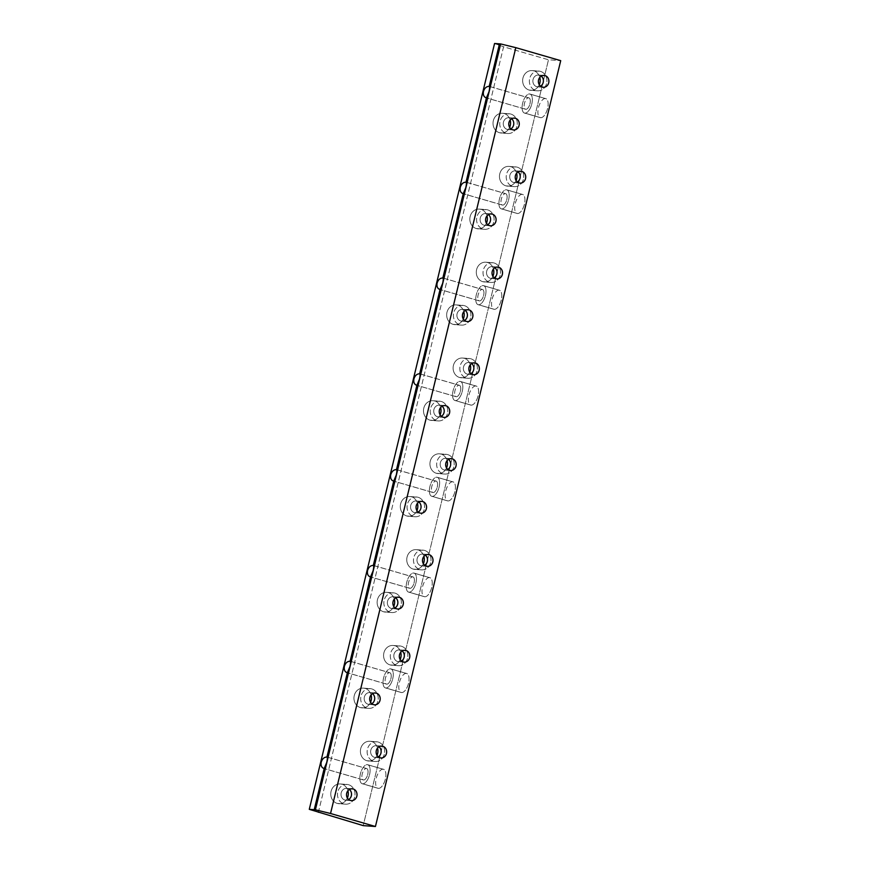 <?xml version="1.0" encoding="UTF-8"?>
<svg xmlns="http://www.w3.org/2000/svg" width="870" height="870" viewBox="0 0 870 870"><rect width="100%" height="100%" fill="white"/><g stroke="black" fill="none" stroke-linecap="round" stroke-linejoin="round"><path stroke-width="0.65" stroke-dasharray="4.35 3.26" d="M536.746 86.695L542.26 87.098L536.746 86.695A5.938 5.253 94.1 0 0 540.531 86.184A5.938 5.253 -85.9 0 1 537.714 86.869A5.938 5.253 -85.9 0 1 536.746 86.695A5.938 5.253 -85.9 0 1 532.962 80.018A5.938 5.253 -85.9 0 1 538.563 75.027A5.938 5.253 -85.9 0 1 539.53 75.201A5.938 5.253 -85.9 0 1 541.26 76.103A5.938 5.253 94.1 0 0 539.53 75.201A5.938 5.253 94.1 0 0 533.071 79.485A5.938 5.253 94.1 0 0 536.746 86.695M543.087 75.462L539.53 75.201L543.087 75.462M529.09 90.045L535.822 90.534A9.896 8.765 94.1 0 0 537.432 90.817A9.896 8.765 94.1 0 0 546.773 82.498A9.896 8.765 94.1 0 0 540.455 71.373L533.734 70.883A9.896 8.765 -85.9 0 1 539.791 77.386A9.896 8.765 94.1 0 0 533.734 70.883L540.455 71.373A9.896 8.765 94.1 0 0 538.845 71.079A9.896 8.765 94.1 0 0 529.504 79.409A9.896 8.765 94.1 0 0 535.822 90.534L529.09 90.045A9.896 8.765 -85.9 0 1 522.783 78.92A9.896 8.765 -85.9 0 1 532.125 70.6A9.896 8.765 -85.9 0 1 533.734 70.883A9.896 8.765 94.1 0 0 522.957 78.017A9.896 8.765 94.1 0 0 529.09 90.045A9.896 8.765 94.1 0 0 539.269 84.716A9.896 8.765 -85.9 0 1 530.711 90.339A9.896 8.765 -85.9 0 1 529.09 90.045M344.868 800.052L350.382 800.443L344.868 800.052A5.938 5.253 94.1 0 0 348.652 799.541A5.938 5.253 -85.9 0 1 345.836 800.226A5.938 5.253 -85.9 0 1 344.868 800.052A5.938 5.253 -85.9 0 1 341.083 793.375A5.938 5.253 -85.9 0 1 346.684 788.383A5.938 5.253 -85.9 0 1 347.652 788.557A5.938 5.253 -85.9 0 1 349.381 789.46A5.938 5.253 94.1 0 0 347.652 788.557A5.938 5.253 94.1 0 0 341.192 792.831A5.938 5.253 94.1 0 0 344.868 800.052M351.208 788.807L347.652 788.557L351.208 788.807M337.212 803.401L343.944 803.88A9.896 8.765 94.1 0 0 345.553 804.174A9.896 8.765 94.1 0 0 354.895 795.843A9.896 8.765 94.1 0 0 348.576 784.718L341.856 784.24A9.896 8.765 -85.9 0 1 347.913 790.743A9.896 8.765 94.1 0 0 341.856 784.24L348.576 784.718A9.896 8.765 94.1 0 0 346.967 784.435A9.896 8.765 94.1 0 0 337.625 792.755A9.896 8.765 94.1 0 0 343.944 803.88L337.212 803.401A9.896 8.765 -85.9 0 1 330.904 792.276A9.896 8.765 -85.9 0 1 340.246 783.957A9.896 8.765 -85.9 0 1 341.856 784.24A9.896 8.765 94.1 0 0 331.078 791.374A9.896 8.765 94.1 0 0 337.212 803.401A9.896 8.765 94.1 0 0 347.391 798.062A9.896 8.765 -85.9 0 1 338.832 803.695A9.896 8.765 -85.9 0 1 337.212 803.401M368.053 704.243L373.556 704.635L368.053 704.243A5.938 5.253 94.1 0 0 371.838 703.732A5.938 5.253 -85.9 0 1 369.021 704.417A5.938 5.253 -85.9 0 1 368.053 704.243A5.938 5.253 -85.9 0 1 364.258 697.566A5.938 5.253 -85.9 0 1 369.87 692.574A5.938 5.253 -85.9 0 1 370.837 692.748A5.938 5.253 -85.9 0 1 372.556 693.651A5.938 5.253 94.1 0 0 370.837 692.748A5.938 5.253 94.1 0 0 364.367 697.022A5.938 5.253 94.1 0 0 368.053 704.243M374.394 692.998L370.837 692.748L374.394 692.998M360.397 707.593L367.129 708.071A9.896 8.765 94.1 0 0 368.739 708.365A9.896 8.765 94.1 0 0 378.08 700.035A9.896 8.765 94.1 0 0 371.762 688.909L365.03 688.431A9.896 8.765 -85.9 0 1 371.088 694.934A9.896 8.765 94.1 0 0 365.03 688.431L371.762 688.909A9.896 8.765 94.1 0 0 370.152 688.627A9.896 8.765 94.1 0 0 360.811 696.946A9.896 8.765 94.1 0 0 367.129 708.071L360.397 707.593A9.896 8.765 -85.9 0 1 354.079 696.468A9.896 8.765 -85.9 0 1 363.421 688.137A9.896 8.765 -85.9 0 1 365.03 688.431A9.896 8.765 94.1 0 0 354.264 695.565A9.896 8.765 94.1 0 0 360.397 707.593A9.896 8.765 94.1 0 0 370.566 702.253A9.896 8.765 -85.9 0 1 362.007 707.875A9.896 8.765 -85.9 0 1 360.397 707.593M391.228 608.434L396.731 608.826L391.228 608.434A5.938 5.253 94.1 0 0 395.013 607.923A5.938 5.253 -85.9 0 1 392.196 608.608A5.938 5.253 -85.9 0 1 391.228 608.434A5.938 5.253 -85.9 0 1 387.444 601.757A5.938 5.253 -85.9 0 1 393.044 596.766A5.938 5.253 -85.9 0 1 394.012 596.94A5.938 5.253 -85.9 0 1 395.73 597.842A5.938 5.253 94.1 0 0 394.012 596.94A5.938 5.253 94.1 0 0 387.552 601.213A5.938 5.253 94.1 0 0 391.228 608.434M397.568 597.19L394.012 596.94L397.568 597.19M383.572 611.784L390.304 612.262A9.896 8.765 94.1 0 0 391.913 612.556A9.896 8.765 94.1 0 0 401.255 604.226A9.896 8.765 94.1 0 0 394.936 593.101L388.216 592.622A9.896 8.765 -85.9 0 1 394.273 599.125A9.896 8.765 94.1 0 0 388.216 592.622L394.936 593.101A9.896 8.765 94.1 0 0 393.327 592.818A9.896 8.765 94.1 0 0 383.985 601.137A9.896 8.765 94.1 0 0 390.304 612.262L383.572 611.784A9.896 8.765 -85.9 0 1 377.254 600.659A9.896 8.765 -85.9 0 1 386.595 592.329A9.896 8.765 -85.9 0 1 388.216 592.622A9.896 8.765 94.1 0 0 377.439 599.756A9.896 8.765 94.1 0 0 383.572 611.784A9.896 8.765 94.1 0 0 393.74 606.444A9.896 8.765 -85.9 0 1 385.182 612.067A9.896 8.765 -85.9 0 1 383.572 611.784M414.414 512.626L419.916 513.017L414.414 512.626A5.938 5.253 94.1 0 0 418.187 512.115A5.938 5.253 -85.9 0 1 415.371 512.8A5.938 5.253 -85.9 0 1 414.414 512.626A5.938 5.253 -85.9 0 1 410.618 505.948A5.938 5.253 -85.9 0 1 416.23 500.957A5.938 5.253 -85.9 0 1 417.187 501.12A5.938 5.253 -85.9 0 1 418.916 502.033A5.938 5.253 94.1 0 0 417.187 501.12A5.938 5.253 94.1 0 0 410.727 505.405A5.938 5.253 94.1 0 0 414.414 512.626M420.754 501.381L417.187 501.12L420.754 501.381M406.758 515.975L413.478 516.454A9.896 8.765 94.1 0 0 415.088 516.747A9.896 8.765 94.1 0 0 424.429 508.417A9.896 8.765 94.1 0 0 418.122 497.292L411.39 496.813A9.896 8.765 -85.9 0 1 417.448 503.306A9.896 8.765 94.1 0 0 411.39 496.813L418.122 497.292A9.896 8.765 94.1 0 0 416.512 497.009A9.896 8.765 94.1 0 0 407.171 505.329A9.896 8.765 94.1 0 0 413.478 516.454L406.758 515.975A9.896 8.765 -85.9 0 1 400.439 504.85A9.896 8.765 -85.9 0 1 409.781 496.52A9.896 8.765 -85.9 0 1 411.39 496.813A9.896 8.765 94.1 0 0 400.613 503.947A9.896 8.765 94.1 0 0 406.758 515.975A9.896 8.765 94.1 0 0 416.926 510.636A9.896 8.765 -85.9 0 1 408.367 516.258A9.896 8.765 -85.9 0 1 406.758 515.975M437.588 416.817L443.091 417.208L437.588 416.817A5.938 5.253 94.1 0 0 441.373 416.295A5.938 5.253 -85.9 0 1 438.556 416.98A5.938 5.253 -85.9 0 1 437.588 416.817A5.938 5.253 -85.9 0 1 433.804 410.14A5.938 5.253 -85.9 0 1 439.404 405.137A5.938 5.253 -85.9 0 1 440.372 405.311A5.938 5.253 -85.9 0 1 442.09 406.225A5.938 5.253 94.1 0 0 440.372 405.311A5.938 5.253 94.1 0 0 433.902 409.596A5.938 5.253 94.1 0 0 437.588 416.817M443.928 405.572L440.372 405.311L443.928 405.572M429.932 420.166L436.664 420.645A9.896 8.765 94.1 0 0 438.273 420.928A9.896 8.765 94.1 0 0 447.615 412.608A9.896 8.765 94.1 0 0 441.297 401.483L434.565 401.005A9.896 8.765 -85.9 0 1 440.622 407.497A9.896 8.765 94.1 0 0 434.565 401.005L441.297 401.483A9.896 8.765 94.1 0 0 439.687 401.19A9.896 8.765 94.1 0 0 430.346 409.52A9.896 8.765 94.1 0 0 436.664 420.645L429.932 420.166A9.896 8.765 -85.9 0 1 423.614 409.041A9.896 8.765 -85.9 0 1 432.955 400.711A9.896 8.765 -85.9 0 1 434.565 401.005A9.896 8.765 94.1 0 0 423.799 408.128A9.896 8.765 94.1 0 0 429.932 420.166A9.896 8.765 94.1 0 0 440.1 414.827A9.896 8.765 -85.9 0 1 431.542 420.449A9.896 8.765 -85.9 0 1 429.932 420.166M460.763 320.997L466.276 321.4L460.763 320.997A5.938 5.253 94.1 0 0 464.547 320.486A5.938 5.253 -85.9 0 1 461.731 321.171A5.938 5.253 -85.9 0 1 460.763 320.997A5.938 5.253 -85.9 0 1 456.978 314.331A5.938 5.253 -85.9 0 1 462.579 309.328A5.938 5.253 -85.9 0 1 463.547 309.502A5.938 5.253 -85.9 0 1 465.276 310.416A5.938 5.253 94.1 0 0 463.547 309.502A5.938 5.253 94.1 0 0 457.087 313.787A5.938 5.253 94.1 0 0 460.763 320.997M467.103 309.763L463.547 309.502L467.103 309.763M453.107 324.347L459.838 324.836A9.896 8.765 94.1 0 0 461.448 325.119A9.896 8.765 94.1 0 0 470.79 316.8A9.896 8.765 94.1 0 0 464.471 305.674L457.75 305.185A9.896 8.765 -85.9 0 1 463.808 311.688A9.896 8.765 94.1 0 0 457.75 305.185L464.471 305.674A9.896 8.765 94.1 0 0 462.862 305.381A9.896 8.765 94.1 0 0 453.52 313.711A9.896 8.765 94.1 0 0 459.838 324.836L453.107 324.347A9.896 8.765 -85.9 0 1 446.799 313.222A9.896 8.765 -85.9 0 1 456.141 304.902A9.896 8.765 -85.9 0 1 457.75 305.185A9.896 8.765 94.1 0 0 446.973 312.319A9.896 8.765 94.1 0 0 453.107 324.347A9.896 8.765 94.1 0 0 463.286 319.018A9.896 8.765 -85.9 0 1 454.716 324.64A9.896 8.765 -85.9 0 1 453.107 324.347M483.948 225.189L489.451 225.591L483.948 225.189A5.938 5.253 94.1 0 0 487.733 224.677A5.938 5.253 -85.9 0 1 484.916 225.363A5.938 5.253 -85.9 0 1 483.948 225.189A5.938 5.253 -85.9 0 1 480.153 218.511A5.938 5.253 -85.9 0 1 485.764 213.52A5.938 5.253 -85.9 0 1 486.732 213.694A5.938 5.253 -85.9 0 1 488.451 214.596A5.938 5.253 94.1 0 0 486.732 213.694A5.938 5.253 94.1 0 0 480.262 217.978A5.938 5.253 94.1 0 0 483.948 225.189M490.288 213.955L486.732 213.694L490.288 213.955M476.292 228.538L483.024 229.027A9.896 8.765 94.1 0 0 484.633 229.31A9.896 8.765 94.1 0 0 493.975 220.991A9.896 8.765 94.1 0 0 487.657 209.866L480.925 209.376A9.896 8.765 -85.9 0 1 486.982 215.88A9.896 8.765 94.1 0 0 480.925 209.376L487.657 209.866A9.896 8.765 94.1 0 0 486.047 209.572A9.896 8.765 94.1 0 0 476.706 217.902A9.896 8.765 94.1 0 0 483.024 229.027L476.292 228.538A9.896 8.765 -85.9 0 1 469.974 217.413A9.896 8.765 -85.9 0 1 479.316 209.094A9.896 8.765 -85.9 0 1 480.925 209.376A9.896 8.765 94.1 0 0 470.159 216.51A9.896 8.765 94.1 0 0 476.292 228.538A9.896 8.765 94.1 0 0 486.46 223.209A9.896 8.765 -85.9 0 1 477.902 228.832A9.896 8.765 -85.9 0 1 476.292 228.538M507.123 129.38L512.626 129.771L507.123 129.38A5.938 5.253 94.1 0 0 510.907 128.869A5.938 5.253 -85.9 0 1 508.091 129.554A5.938 5.253 -85.9 0 1 507.123 129.38A5.938 5.253 -85.9 0 1 503.338 122.703A5.938 5.253 -85.9 0 1 508.939 117.711A5.938 5.253 -85.9 0 1 509.907 117.885A5.938 5.253 -85.9 0 1 511.625 118.788A5.938 5.253 94.1 0 0 509.907 117.885A5.938 5.253 94.1 0 0 503.447 122.159A5.938 5.253 94.1 0 0 507.123 129.38M513.463 118.135L509.907 117.885L513.463 118.135M499.467 132.729L506.199 133.219A9.896 8.765 94.1 0 0 507.808 133.501A9.896 8.765 94.1 0 0 517.15 125.182A9.896 8.765 94.1 0 0 510.831 114.046L504.111 113.568A9.896 8.765 -85.9 0 1 510.168 120.071A9.896 8.765 94.1 0 0 504.111 113.568L510.831 114.046A9.896 8.765 94.1 0 0 509.222 113.763A9.896 8.765 94.1 0 0 499.88 122.094A9.896 8.765 94.1 0 0 506.199 133.219L499.467 132.729A9.896 8.765 -85.9 0 1 493.149 121.604A9.896 8.765 -85.9 0 1 502.49 113.285A9.896 8.765 -85.9 0 1 504.111 113.568A9.896 8.765 94.1 0 0 493.333 120.702A9.896 8.765 94.1 0 0 499.467 132.729A9.896 8.765 94.1 0 0 509.635 127.39A9.896 8.765 -85.9 0 1 501.076 133.023A9.896 8.765 -85.9 0 1 499.467 132.729M374.502 757.368L380.005 757.77L374.502 757.368A5.938 5.253 94.1 0 0 378.276 756.856A5.938 5.253 -85.9 0 1 375.459 757.542A5.938 5.253 -85.9 0 1 374.502 757.368A5.938 5.253 -85.9 0 1 370.707 750.69A5.938 5.253 -85.9 0 1 376.318 745.699A5.938 5.253 -85.9 0 1 377.275 745.873A5.938 5.253 -85.9 0 1 379.005 746.775A5.938 5.253 94.1 0 0 377.275 745.873A5.938 5.253 94.1 0 0 370.816 750.157A5.938 5.253 94.1 0 0 374.502 757.368M380.842 746.134L377.275 745.873L380.842 746.134M366.846 760.717L373.567 761.207A9.896 8.765 94.1 0 0 375.177 761.489A9.896 8.765 94.1 0 0 384.518 753.17A9.896 8.765 94.1 0 0 378.211 742.045L371.479 741.555A9.896 8.765 -85.9 0 1 377.536 748.059A9.896 8.765 94.1 0 0 371.479 741.555L378.211 742.045A9.896 8.765 94.1 0 0 376.601 741.751A9.896 8.765 94.1 0 0 367.26 750.081A9.896 8.765 94.1 0 0 373.567 761.207L366.846 760.717A9.896 8.765 -85.9 0 1 360.528 749.592A9.896 8.765 -85.9 0 1 369.87 741.273A9.896 8.765 -85.9 0 1 371.479 741.555A9.896 8.765 94.1 0 0 360.702 748.689A9.896 8.765 94.1 0 0 366.846 760.717A9.896 8.765 94.1 0 0 377.014 755.388A9.896 8.765 -85.9 0 1 368.456 761.011A9.896 8.765 -85.9 0 1 366.846 760.717M397.677 661.559L403.18 661.95L397.677 661.559A5.938 5.253 94.1 0 0 401.462 661.048A5.938 5.253 -85.9 0 1 398.645 661.733A5.938 5.253 -85.9 0 1 397.677 661.559A5.938 5.253 -85.9 0 1 393.892 654.882A5.938 5.253 -85.9 0 1 399.493 649.89A5.938 5.253 -85.9 0 1 400.461 650.064A5.938 5.253 -85.9 0 1 402.179 650.967A5.938 5.253 94.1 0 0 400.461 650.064A5.938 5.253 94.1 0 0 393.99 654.338A5.938 5.253 94.1 0 0 397.677 661.559M404.017 650.314L400.461 650.064L404.017 650.314M390.021 664.908L396.753 665.398A9.896 8.765 94.1 0 0 398.362 665.68A9.896 8.765 94.1 0 0 407.704 657.361A9.896 8.765 94.1 0 0 401.385 646.236L394.654 645.747A9.896 8.765 -85.9 0 1 400.711 652.25A9.896 8.765 94.1 0 0 394.654 645.747L401.385 646.236A9.896 8.765 94.1 0 0 399.776 645.942A9.896 8.765 94.1 0 0 390.434 654.273A9.896 8.765 94.1 0 0 396.753 665.398L390.021 664.908A9.896 8.765 -85.9 0 1 383.703 653.783A9.896 8.765 -85.9 0 1 393.044 645.464A9.896 8.765 -85.9 0 1 394.654 645.747A9.896 8.765 94.1 0 0 383.887 652.881A9.896 8.765 94.1 0 0 390.021 664.908A9.896 8.765 94.1 0 0 400.189 659.569A9.896 8.765 -85.9 0 1 391.63 665.202A9.896 8.765 -85.9 0 1 390.021 664.908M420.852 565.75L426.365 566.142L420.852 565.75A5.938 5.253 94.1 0 0 424.636 565.239A5.938 5.253 -85.9 0 1 421.819 565.924A5.938 5.253 -85.9 0 1 420.852 565.75A5.938 5.253 -85.9 0 1 417.067 559.073A5.938 5.253 -85.9 0 1 422.668 554.081A5.938 5.253 -85.9 0 1 423.636 554.255A5.938 5.253 -85.9 0 1 425.365 555.158A5.938 5.253 94.1 0 0 423.636 554.255A5.938 5.253 94.1 0 0 417.176 558.529A5.938 5.253 94.1 0 0 420.852 565.75M427.192 554.505L423.636 554.255L427.192 554.505M413.196 569.1L419.927 569.578A9.896 8.765 94.1 0 0 421.537 569.872A9.896 8.765 94.1 0 0 430.878 561.541A9.896 8.765 94.1 0 0 424.56 550.416L417.839 549.938A9.896 8.765 -85.9 0 1 423.897 556.441A9.896 8.765 94.1 0 0 417.839 549.938L424.56 550.416A9.896 8.765 94.1 0 0 422.95 550.134A9.896 8.765 94.1 0 0 413.609 558.453A9.896 8.765 94.1 0 0 419.927 569.578L413.196 569.1A9.896 8.765 -85.9 0 1 406.888 557.975A9.896 8.765 -85.9 0 1 416.23 549.655A9.896 8.765 -85.9 0 1 417.839 549.938A9.896 8.765 94.1 0 0 407.062 557.072A9.896 8.765 94.1 0 0 413.196 569.1A9.896 8.765 94.1 0 0 423.375 563.76A9.896 8.765 -85.9 0 1 414.816 569.393A9.896 8.765 -85.9 0 1 413.196 569.1M444.037 469.941L449.54 470.333L444.037 469.941A5.938 5.253 94.1 0 0 447.822 469.43A5.938 5.253 -85.9 0 1 445.005 470.115A5.938 5.253 -85.9 0 1 444.037 469.941A5.938 5.253 -85.9 0 1 440.242 463.264A5.938 5.253 -85.9 0 1 445.853 458.272A5.938 5.253 -85.9 0 1 446.821 458.446A5.938 5.253 -85.9 0 1 448.539 459.349A5.938 5.253 94.1 0 0 446.821 458.446A5.938 5.253 94.1 0 0 440.35 462.72A5.938 5.253 94.1 0 0 444.037 469.941M450.377 458.697L446.821 458.446L450.377 458.697M436.381 473.291L443.113 473.769A9.896 8.765 94.1 0 0 444.722 474.063A9.896 8.765 94.1 0 0 454.064 465.733A9.896 8.765 94.1 0 0 447.745 454.608L441.014 454.129A9.896 8.765 -85.9 0 1 447.071 460.632A9.896 8.765 94.1 0 0 441.014 454.129L447.745 454.608A9.896 8.765 94.1 0 0 446.136 454.325A9.896 8.765 94.1 0 0 436.794 462.644A9.896 8.765 94.1 0 0 443.113 473.769L436.381 473.291A9.896 8.765 -85.9 0 1 430.063 462.166A9.896 8.765 -85.9 0 1 439.404 453.835A9.896 8.765 -85.9 0 1 441.014 454.129A9.896 8.765 94.1 0 0 430.248 461.263A9.896 8.765 94.1 0 0 436.381 473.291A9.896 8.765 94.1 0 0 446.549 467.951A9.896 8.765 -85.9 0 1 437.991 473.574A9.896 8.765 -85.9 0 1 436.381 473.291M467.212 374.133L472.714 374.524L467.212 374.133A5.938 5.253 94.1 0 0 470.996 373.621A5.938 5.253 -85.9 0 1 468.18 374.307A5.938 5.253 -85.9 0 1 467.212 374.133A5.938 5.253 -85.9 0 1 463.427 367.455A5.938 5.253 -85.9 0 1 469.028 362.464A5.938 5.253 -85.9 0 1 469.996 362.638A5.938 5.253 -85.9 0 1 471.714 363.54A5.938 5.253 94.1 0 0 469.996 362.638A5.938 5.253 94.1 0 0 463.536 366.912A5.938 5.253 94.1 0 0 467.212 374.133M473.552 362.888L469.996 362.638L473.552 362.888M459.556 377.482L466.287 377.961A9.896 8.765 94.1 0 0 467.897 378.254A9.896 8.765 94.1 0 0 477.238 369.924A9.896 8.765 94.1 0 0 470.92 358.799L464.199 358.32A9.896 8.765 -85.9 0 1 470.257 364.813A9.896 8.765 94.1 0 0 464.199 358.32L470.92 358.799A9.896 8.765 94.1 0 0 469.311 358.516A9.896 8.765 94.1 0 0 459.969 366.835A9.896 8.765 94.1 0 0 466.287 377.961L459.556 377.482A9.896 8.765 -85.9 0 1 453.237 366.357A9.896 8.765 -85.9 0 1 462.59 358.027A9.896 8.765 -85.9 0 1 464.199 358.32A9.896 8.765 94.1 0 0 453.422 365.454A9.896 8.765 94.1 0 0 459.556 377.482A9.896 8.765 94.1 0 0 469.724 372.142A9.896 8.765 -85.9 0 1 461.165 377.765A9.896 8.765 -85.9 0 1 459.556 377.482M490.397 278.324L495.9 278.715L490.397 278.324A5.938 5.253 94.1 0 0 494.171 277.813A5.938 5.253 -85.9 0 1 491.354 278.487A5.938 5.253 -85.9 0 1 490.397 278.324A5.938 5.253 -85.9 0 1 486.602 271.647A5.938 5.253 -85.9 0 1 492.213 266.644A5.938 5.253 -85.9 0 1 493.17 266.818A5.938 5.253 -85.9 0 1 494.899 267.732A5.938 5.253 94.1 0 0 493.17 266.818A5.938 5.253 94.1 0 0 486.711 271.103A5.938 5.253 94.1 0 0 490.397 278.324M496.737 267.079L493.17 266.818L496.737 267.079M482.741 281.673L489.462 282.152A9.896 8.765 94.1 0 0 491.071 282.435A9.896 8.765 94.1 0 0 500.413 274.115A9.896 8.765 94.1 0 0 494.106 262.99L487.374 262.512A9.896 8.765 -85.9 0 1 493.431 269.004A9.896 8.765 94.1 0 0 487.374 262.512L494.106 262.99A9.896 8.765 94.1 0 0 492.496 262.696A9.896 8.765 94.1 0 0 483.154 271.027A9.896 8.765 94.1 0 0 489.462 282.152L482.741 281.673A9.896 8.765 -85.9 0 1 476.423 270.548A9.896 8.765 -85.9 0 1 485.764 262.218A9.896 8.765 -85.9 0 1 487.374 262.512A9.896 8.765 94.1 0 0 476.597 269.635A9.896 8.765 94.1 0 0 482.741 281.673A9.896 8.765 94.1 0 0 492.909 276.334A9.896 8.765 -85.9 0 1 484.351 281.956A9.896 8.765 -85.9 0 1 482.741 281.673M513.572 182.504L519.075 182.907L513.572 182.504A5.938 5.253 94.1 0 0 517.356 181.993A5.938 5.253 -85.9 0 1 514.54 182.678A5.938 5.253 -85.9 0 1 513.572 182.504A5.938 5.253 -85.9 0 1 509.787 175.838A5.938 5.253 -85.9 0 1 515.388 170.835A5.938 5.253 -85.9 0 1 516.356 171.009A5.938 5.253 -85.9 0 1 518.074 171.923A5.938 5.253 94.1 0 0 516.356 171.009A5.938 5.253 94.1 0 0 509.885 175.294A5.938 5.253 94.1 0 0 513.572 182.504M519.912 171.27L516.356 171.009L519.912 171.27M505.916 185.854L512.647 186.343A9.896 8.765 94.1 0 0 514.257 186.626A9.896 8.765 94.1 0 0 523.599 178.306A9.896 8.765 94.1 0 0 517.28 167.181L510.549 166.692A9.896 8.765 -85.9 0 1 516.606 173.195A9.896 8.765 94.1 0 0 510.549 166.692L517.28 167.181A9.896 8.765 94.1 0 0 515.671 166.888A9.896 8.765 94.1 0 0 506.329 175.218A9.896 8.765 94.1 0 0 512.647 186.343L505.916 185.854A9.896 8.765 -85.9 0 1 499.597 174.729A9.896 8.765 -85.9 0 1 508.939 166.409A9.896 8.765 -85.9 0 1 510.549 166.692A9.896 8.765 94.1 0 0 499.782 173.826A9.896 8.765 94.1 0 0 505.916 185.854A9.896 8.765 94.1 0 0 516.084 180.525A9.896 8.765 -85.9 0 1 507.525 186.147A9.896 8.765 -85.9 0 1 505.916 185.854M525.839 109.305L486.417 97.886L525.839 109.305A5.938 2.708 -73.9 0 0 529.982 103.748A5.938 2.708 -73.9 0 0 528.612 97.81A5.938 2.708 106.1 0 1 528.873 97.853A5.938 2.708 106.1 0 1 529.906 104.03A5.938 2.708 106.1 0 1 525.839 109.305A5.938 2.708 106.1 0 1 525.578 109.25A5.938 2.708 106.1 0 1 524.545 103.073A5.938 2.708 106.1 0 1 528.612 97.81A5.938 2.708 -73.9 0 0 524.469 103.356A5.938 2.708 -73.9 0 0 525.839 109.305M489.397 86.445L528.612 97.81L489.397 86.445M540.694 117.7L524.904 113.133A9.896 4.524 -73.9 0 0 531.7 104.346A9.896 4.524 -73.9 0 0 529.982 94.047A9.896 4.524 -73.9 0 0 529.547 93.971L545.327 98.538A9.896 4.524 106.1 0 1 545.762 98.614A9.896 4.524 106.1 0 1 547.48 108.913A9.896 4.524 106.1 0 1 540.694 117.7A9.896 4.524 106.1 0 1 540.259 117.624A9.896 4.524 106.1 0 1 538.541 107.325A9.896 4.524 106.1 0 1 545.327 98.538L529.547 93.971A9.896 4.524 -73.9 0 0 522.761 102.758A9.896 4.524 -73.9 0 0 524.479 113.056A9.896 4.524 -73.9 0 0 524.904 113.133L540.694 117.7A9.896 4.524 -73.9 0 0 547.6 108.456A9.896 4.524 -73.9 0 0 545.327 98.538A9.896 4.524 -73.9 0 0 538.421 107.793A9.896 4.524 -73.9 0 0 540.694 117.7M502.653 205.113L463.242 193.695L502.653 205.113A5.938 2.708 -73.9 0 0 506.797 199.556A5.938 2.708 -73.9 0 0 505.437 193.618A5.938 2.708 106.1 0 1 505.698 193.662A5.938 2.708 106.1 0 1 506.731 199.839A5.938 2.708 106.1 0 1 502.653 205.113A5.938 2.708 106.1 0 1 502.392 205.07A5.938 2.708 106.1 0 1 501.37 198.882A5.938 2.708 106.1 0 1 505.437 193.618A5.938 2.708 -73.9 0 0 501.294 199.165A5.938 2.708 -73.9 0 0 502.653 205.113M466.222 182.254L505.437 193.618L466.222 182.254M517.509 213.52L501.729 208.941A9.896 4.524 -73.9 0 0 508.515 200.154A9.896 4.524 -73.9 0 0 506.797 189.856A9.896 4.524 -73.9 0 0 506.362 189.78L522.152 194.347A9.896 4.524 106.1 0 1 522.576 194.434A9.896 4.524 106.1 0 1 524.295 204.733A9.896 4.524 106.1 0 1 517.509 213.52A9.896 4.524 106.1 0 1 517.074 213.433A9.896 4.524 106.1 0 1 515.355 203.134A9.896 4.524 106.1 0 1 522.152 194.347L506.362 189.78A9.896 4.524 -73.9 0 0 499.576 198.567A9.896 4.524 -73.9 0 0 501.294 208.865A9.896 4.524 -73.9 0 0 501.729 208.941L517.509 213.52A9.896 4.524 -73.9 0 0 524.414 204.265A9.896 4.524 -73.9 0 0 522.152 194.347A9.896 4.524 -73.9 0 0 515.247 203.602A9.896 4.524 -73.9 0 0 517.509 213.52M479.479 300.922L440.057 289.503L479.479 300.922A5.938 2.708 -73.9 0 0 483.622 295.376A5.938 2.708 -73.9 0 0 482.263 289.427A5.938 2.708 106.1 0 1 482.524 289.471A5.938 2.708 106.1 0 1 483.546 295.648A5.938 2.708 106.1 0 1 479.479 300.922A5.938 2.708 106.1 0 1 479.218 300.879A5.938 2.708 106.1 0 1 478.185 294.702A5.938 2.708 106.1 0 1 482.263 289.427A5.938 2.708 -73.9 0 0 478.119 294.974A5.938 2.708 -73.9 0 0 479.479 300.922M443.037 278.063L482.263 289.427L443.037 278.063M494.334 309.328L478.554 304.75A9.896 4.524 -73.9 0 0 485.34 295.963A9.896 4.524 -73.9 0 0 483.622 285.664A9.896 4.524 -73.9 0 0 483.187 285.588L498.967 290.167A9.896 4.524 106.1 0 1 499.402 290.243A9.896 4.524 106.1 0 1 501.12 300.541A9.896 4.524 106.1 0 1 494.334 309.328A9.896 4.524 106.1 0 1 493.899 309.252A9.896 4.524 106.1 0 1 492.181 298.954A9.896 4.524 106.1 0 1 498.967 290.167L483.187 285.588A9.896 4.524 -73.9 0 0 476.401 294.375A9.896 4.524 -73.9 0 0 478.119 304.674A9.896 4.524 -73.9 0 0 478.554 304.75L494.334 309.328A9.896 4.524 -73.9 0 0 501.24 300.074A9.896 4.524 -73.9 0 0 498.967 290.167A9.896 4.524 -73.9 0 0 492.061 299.41A9.896 4.524 -73.9 0 0 494.334 309.328M456.304 396.731L416.882 385.323L456.304 396.731A5.938 2.708 -73.9 0 0 460.437 391.185A5.938 2.708 -73.9 0 0 459.077 385.236A5.938 2.708 106.1 0 1 459.338 385.279A5.938 2.708 106.1 0 1 460.371 391.456A5.938 2.708 106.1 0 1 456.304 396.731A5.938 2.708 106.1 0 1 456.043 396.687A5.938 2.708 106.1 0 1 455.01 390.51A5.938 2.708 106.1 0 1 459.077 385.236A5.938 2.708 -73.9 0 0 454.934 390.782A5.938 2.708 -73.9 0 0 456.304 396.731M419.862 373.882L459.077 385.236L419.862 373.882M471.148 405.137L455.369 400.57A9.896 4.524 -73.9 0 0 462.155 391.783A9.896 4.524 -73.9 0 0 460.437 381.484A9.896 4.524 -73.9 0 0 460.012 381.408L475.792 385.976A9.896 4.524 106.1 0 1 476.227 386.052A9.896 4.524 106.1 0 1 477.945 396.35A9.896 4.524 106.1 0 1 471.148 405.137A9.896 4.524 106.1 0 1 470.724 405.061A9.896 4.524 106.1 0 1 469.006 394.762A9.896 4.524 106.1 0 1 475.792 385.976L460.012 381.408A9.896 4.524 -73.9 0 0 453.216 390.195A9.896 4.524 -73.9 0 0 454.934 400.483A9.896 4.524 -73.9 0 0 455.369 400.57L471.148 405.137A9.896 4.524 -73.9 0 0 478.054 395.883A9.896 4.524 -73.9 0 0 475.792 385.976A9.896 4.524 -73.9 0 0 468.887 395.23A9.896 4.524 -73.9 0 0 471.148 405.137M433.119 492.54L393.708 481.132L433.119 492.54A5.938 2.708 -73.9 0 0 437.262 486.993A5.938 2.708 -73.9 0 0 435.903 481.045A5.938 2.708 106.1 0 1 436.164 481.088A5.938 2.708 106.1 0 1 437.197 487.265A5.938 2.708 106.1 0 1 433.119 492.54A5.938 2.708 106.1 0 1 432.858 492.496A5.938 2.708 106.1 0 1 431.824 486.319A5.938 2.708 106.1 0 1 435.903 481.045A5.938 2.708 -73.9 0 0 431.759 486.602A5.938 2.708 -73.9 0 0 433.119 492.54M396.676 469.691L435.903 481.045L396.676 469.691M447.974 500.946L432.194 496.378A9.896 4.524 -73.9 0 0 438.98 487.591A9.896 4.524 -73.9 0 0 437.262 477.293A9.896 4.524 -73.9 0 0 436.827 477.217L452.607 481.784A9.896 4.524 106.1 0 1 453.042 481.86A9.896 4.524 106.1 0 1 454.76 492.159A9.896 4.524 106.1 0 1 447.974 500.946A9.896 4.524 106.1 0 1 447.539 500.87A9.896 4.524 106.1 0 1 445.821 490.571A9.896 4.524 106.1 0 1 452.607 481.784L436.827 477.217A9.896 4.524 -73.9 0 0 430.041 486.004A9.896 4.524 -73.9 0 0 431.759 496.302A9.896 4.524 -73.9 0 0 432.194 496.378L447.974 500.946A9.896 4.524 -73.9 0 0 454.879 491.691A9.896 4.524 -73.9 0 0 452.607 481.784A9.896 4.524 -73.9 0 0 445.701 491.039A9.896 4.524 -73.9 0 0 447.974 500.946M409.944 588.348L370.522 576.94L409.944 588.348A5.938 2.708 -73.9 0 0 414.087 582.802A5.938 2.708 -73.9 0 0 412.717 576.854A5.938 2.708 106.1 0 1 412.978 576.897A5.938 2.708 106.1 0 1 414.011 583.085A5.938 2.708 106.1 0 1 409.944 588.348A5.938 2.708 106.1 0 1 409.683 588.305A5.938 2.708 106.1 0 1 408.65 582.128A5.938 2.708 106.1 0 1 412.717 576.854A5.938 2.708 -73.9 0 0 408.574 582.411A5.938 2.708 -73.9 0 0 409.944 588.348M373.502 565.5L412.717 576.854L373.502 565.5M424.799 596.755L409.009 592.187A9.896 4.524 -73.9 0 0 415.806 583.4A9.896 4.524 -73.9 0 0 414.087 573.102A9.896 4.524 -73.9 0 0 413.652 573.025L429.432 577.593A9.896 4.524 106.1 0 1 429.867 577.669A9.896 4.524 106.1 0 1 431.585 587.968A9.896 4.524 106.1 0 1 424.799 596.755A9.896 4.524 106.1 0 1 424.364 596.679A9.896 4.524 106.1 0 1 422.646 586.38A9.896 4.524 106.1 0 1 429.432 577.593L413.652 573.025A9.896 4.524 -73.9 0 0 406.866 581.812A9.896 4.524 -73.9 0 0 408.585 592.111A9.896 4.524 -73.9 0 0 409.009 592.187L424.799 596.755A9.896 4.524 -73.9 0 0 431.705 587.5A9.896 4.524 -73.9 0 0 429.432 577.593A9.896 4.524 -73.9 0 0 422.526 586.848A9.896 4.524 -73.9 0 0 424.799 596.755M386.758 684.168L347.347 672.749L386.758 684.168A5.938 2.708 -73.9 0 0 390.902 678.611A5.938 2.708 -73.9 0 0 389.542 672.662A5.938 2.708 106.1 0 1 389.803 672.717A5.938 2.708 106.1 0 1 390.837 678.894A5.938 2.708 106.1 0 1 386.758 684.168A5.938 2.708 106.1 0 1 386.497 684.114A5.938 2.708 106.1 0 1 385.475 677.937A5.938 2.708 106.1 0 1 389.542 672.662A5.938 2.708 -73.9 0 0 385.399 678.219A5.938 2.708 -73.9 0 0 386.758 684.168M350.327 661.309L389.542 672.662L350.327 661.309M401.614 692.563L385.834 687.996A9.896 4.524 -73.9 0 0 392.62 679.209A9.896 4.524 -73.9 0 0 390.902 668.91A9.896 4.524 -73.9 0 0 390.467 668.834L406.257 673.402A9.896 4.524 106.1 0 1 406.681 673.478A9.896 4.524 106.1 0 1 408.4 683.776A9.896 4.524 106.1 0 1 401.614 692.563A9.896 4.524 106.1 0 1 401.179 692.487A9.896 4.524 106.1 0 1 399.46 682.189A9.896 4.524 106.1 0 1 406.257 673.402L390.467 668.834A9.896 4.524 -73.9 0 0 383.681 677.621A9.896 4.524 -73.9 0 0 385.399 687.92A9.896 4.524 -73.9 0 0 385.834 687.996L401.614 692.563A9.896 4.524 -73.9 0 0 408.519 683.309A9.896 4.524 -73.9 0 0 406.257 673.402A9.896 4.524 -73.9 0 0 399.352 682.656A9.896 4.524 -73.9 0 0 401.614 692.563M363.584 779.977L324.162 768.558L363.584 779.977A5.938 2.708 -73.9 0 0 367.727 774.42A5.938 2.708 -73.9 0 0 366.368 768.471A5.938 2.708 106.1 0 1 366.629 768.525A5.938 2.708 106.1 0 1 367.651 774.702A5.938 2.708 106.1 0 1 363.584 779.977A5.938 2.708 106.1 0 1 363.323 779.922A5.938 2.708 106.1 0 1 362.29 773.745A5.938 2.708 106.1 0 1 366.368 768.471A5.938 2.708 -73.9 0 0 362.224 774.028A5.938 2.708 -73.9 0 0 363.584 779.977M327.142 757.117L366.368 768.471L327.142 757.117M378.439 788.372L362.659 783.805A9.896 4.524 -73.9 0 0 369.445 775.018A9.896 4.524 -73.9 0 0 367.727 764.719A9.896 4.524 -73.9 0 0 367.292 764.643L383.072 769.211A9.896 4.524 106.1 0 1 383.507 769.287A9.896 4.524 106.1 0 1 385.225 779.585A9.896 4.524 106.1 0 1 378.439 788.372A9.896 4.524 106.1 0 1 378.004 788.296A9.896 4.524 106.1 0 1 376.286 777.997A9.896 4.524 106.1 0 1 383.072 769.211L367.292 764.643A9.896 4.524 -73.9 0 0 360.506 773.43A9.896 4.524 -73.9 0 0 362.224 783.729A9.896 4.524 -73.9 0 0 362.659 783.805L378.439 788.372A9.896 4.524 -73.9 0 0 385.345 779.129A9.896 4.524 -73.9 0 0 383.072 769.211A9.896 4.524 -73.9 0 0 376.166 778.465A9.896 4.524 -73.9 0 0 378.439 788.372M367.292 764.643A9.896 4.524 106.1 0 1 369.565 774.55A9.896 4.524 106.1 0 1 362.659 783.805A9.896 4.524 106.1 0 1 360.387 773.898A9.896 4.524 106.1 0 1 367.292 764.643M390.467 668.834A9.896 4.524 106.1 0 1 392.74 678.741A9.896 4.524 106.1 0 1 385.834 687.996A9.896 4.524 106.1 0 1 383.561 678.089A9.896 4.524 106.1 0 1 390.467 668.834M413.652 573.025A9.896 4.524 106.1 0 1 415.914 582.933A9.896 4.524 106.1 0 1 409.009 592.187A9.896 4.524 106.1 0 1 406.747 582.28A9.896 4.524 106.1 0 1 413.652 573.025M436.827 477.217A9.896 4.524 106.1 0 1 439.1 487.124A9.896 4.524 106.1 0 1 432.194 496.378A9.896 4.524 106.1 0 1 429.921 486.46A9.896 4.524 106.1 0 1 436.827 477.217M460.012 381.408A9.896 4.524 106.1 0 1 462.274 391.315A9.896 4.524 106.1 0 1 455.369 400.57A9.896 4.524 106.1 0 1 453.107 390.652A9.896 4.524 106.1 0 1 460.012 381.408M483.187 285.588A9.896 4.524 106.1 0 1 485.46 295.506A9.896 4.524 106.1 0 1 478.554 304.75A9.896 4.524 106.1 0 1 476.281 294.843A9.896 4.524 106.1 0 1 483.187 285.588M506.362 189.78A9.896 4.524 106.1 0 1 508.635 199.698A9.896 4.524 106.1 0 1 501.729 208.941A9.896 4.524 106.1 0 1 499.456 199.034A9.896 4.524 106.1 0 1 506.362 189.78M529.547 93.971A9.896 4.524 106.1 0 1 531.809 103.878A9.896 4.524 106.1 0 1 524.904 113.133A9.896 4.524 106.1 0 1 522.642 103.225A9.896 4.524 106.1 0 1 529.547 93.971M517.28 167.181A9.896 8.765 -85.9 0 1 523.414 179.209A9.896 8.765 -85.9 0 1 512.647 186.343A9.896 8.765 -85.9 0 1 506.503 174.315A9.896 8.765 -85.9 0 1 517.28 167.181M494.106 262.99A9.896 8.765 -85.9 0 1 500.239 275.018A9.896 8.765 -85.9 0 1 489.462 282.152A9.896 8.765 -85.9 0 1 483.328 270.124A9.896 8.765 -85.9 0 1 494.106 262.99M470.92 358.799A9.896 8.765 -85.9 0 1 477.064 370.827A9.896 8.765 -85.9 0 1 466.287 377.961A9.896 8.765 -85.9 0 1 460.154 365.933A9.896 8.765 -85.9 0 1 470.92 358.799M447.745 454.608A9.896 8.765 -85.9 0 1 453.879 466.635A9.896 8.765 -85.9 0 1 443.113 473.769A9.896 8.765 -85.9 0 1 436.968 461.742A9.896 8.765 -85.9 0 1 447.745 454.608M424.56 550.416A9.896 8.765 -85.9 0 1 430.704 562.455A9.896 8.765 -85.9 0 1 419.927 569.578A9.896 8.765 -85.9 0 1 413.794 557.55A9.896 8.765 -85.9 0 1 424.56 550.416M401.385 646.236A9.896 8.765 -85.9 0 1 407.519 658.264A9.896 8.765 -85.9 0 1 396.753 665.398A9.896 8.765 -85.9 0 1 390.608 653.359A9.896 8.765 -85.9 0 1 401.385 646.236M378.211 742.045A9.896 8.765 -85.9 0 1 384.344 754.072A9.896 8.765 -85.9 0 1 373.567 761.207A9.896 8.765 -85.9 0 1 367.434 749.179A9.896 8.765 -85.9 0 1 378.211 742.045M510.831 114.046A9.896 8.765 -85.9 0 1 516.976 126.085A9.896 8.765 -85.9 0 1 506.199 133.219A9.896 8.765 -85.9 0 1 500.065 121.18A9.896 8.765 -85.9 0 1 510.831 114.046M487.657 209.866A9.896 8.765 -85.9 0 1 493.79 221.893A9.896 8.765 -85.9 0 1 483.024 229.027A9.896 8.765 -85.9 0 1 476.88 217A9.896 8.765 -85.9 0 1 487.657 209.866M464.471 305.674A9.896 8.765 -85.9 0 1 470.616 317.702A9.896 8.765 -85.9 0 1 459.838 324.836A9.896 8.765 -85.9 0 1 453.705 312.808A9.896 8.765 -85.9 0 1 464.471 305.674M441.297 401.483A9.896 8.765 -85.9 0 1 447.43 413.511A9.896 8.765 -85.9 0 1 436.664 420.645A9.896 8.765 -85.9 0 1 430.519 408.617A9.896 8.765 -85.9 0 1 441.297 401.483M418.122 497.292A9.896 8.765 -85.9 0 1 424.255 509.32A9.896 8.765 -85.9 0 1 413.478 516.454A9.896 8.765 -85.9 0 1 407.345 504.426A9.896 8.765 -85.9 0 1 418.122 497.292M394.936 593.101A9.896 8.765 -85.9 0 1 401.081 605.129A9.896 8.765 -85.9 0 1 390.304 612.262A9.896 8.765 -85.9 0 1 384.17 600.235A9.896 8.765 -85.9 0 1 394.936 593.101M371.762 688.909A9.896 8.765 -85.9 0 1 377.895 700.937A9.896 8.765 -85.9 0 1 367.129 708.071A9.896 8.765 -85.9 0 1 360.985 696.043A9.896 8.765 -85.9 0 1 371.762 688.909M348.576 784.718A9.896 8.765 -85.9 0 1 354.721 796.757A9.896 8.765 -85.9 0 1 343.944 803.88A9.896 8.765 -85.9 0 1 337.81 791.852A9.896 8.765 -85.9 0 1 348.576 784.718M540.455 71.373A9.896 8.765 -85.9 0 1 546.599 83.4A9.896 8.765 -85.9 0 1 535.822 90.534A9.896 8.765 -85.9 0 1 529.689 78.507A9.896 8.765 -85.9 0 1 540.455 71.373M318.311 812.623L503.589 46.784L548.481 59.78L363.203 825.619L548.481 59.78L560.715 60.661L548.481 59.78L503.589 46.784L318.311 812.623M494.562 43.5L503.589 46.784L494.562 43.5M543.217 87.261L537.714 86.869M537.432 90.817L530.711 90.339M351.339 800.617L345.836 800.226M345.553 804.174L338.832 803.695M374.524 704.809L369.021 704.417M368.739 708.365L362.007 707.875M397.699 609L392.196 608.608M391.913 612.556L385.182 612.067M420.884 513.191L415.371 512.8M415.088 516.747L408.367 516.258M444.059 417.382L438.556 416.98M438.273 420.928L431.542 420.449M467.233 321.574L461.731 321.171M461.448 325.119L454.716 324.64M490.419 225.754L484.916 225.363M484.633 229.31L477.902 228.832M513.594 129.945L508.091 129.554M507.808 133.501L501.076 133.023M380.973 757.933L375.459 757.542M375.177 761.489L368.456 761.011M404.148 662.124L398.645 661.733M398.362 665.68L391.63 665.202M427.322 566.316L421.819 565.924M421.537 569.872L414.816 569.393M450.508 470.507L445.005 470.115M444.722 474.063L437.991 473.574M473.682 374.698L468.18 374.307M467.897 378.254L461.165 377.765M496.868 278.889L491.354 278.487M491.071 282.435L484.351 281.956M520.042 183.081L514.54 182.678M514.257 186.626L507.525 186.147M489.31 86.391L528.873 97.853M529.982 94.047L545.762 98.614M466.124 182.2L505.698 193.662M506.797 189.856L522.576 194.434M442.95 278.008L482.524 289.471M483.622 285.664L499.402 290.243M419.764 373.817L459.338 385.279M460.437 381.484L476.227 386.052M396.589 469.637L436.164 481.088M437.262 477.293L453.042 481.86M373.415 565.446L412.978 576.897M414.087 573.102L429.867 577.669M350.229 661.254L389.803 672.717M390.902 668.91L406.681 673.478M327.055 757.063L366.629 768.525M367.727 764.719L383.507 769.287M378.004 788.296L362.224 783.729M363.323 779.922L323.749 768.471M401.179 692.487L385.399 687.92M386.497 684.114L346.923 672.662M424.364 596.679L408.585 592.111M409.683 588.305L370.109 576.843M447.539 500.87L431.759 496.302M432.858 492.496L393.283 481.034M470.724 405.061L454.934 400.483M456.043 396.687L416.469 385.225M493.899 309.252L478.119 304.674M479.218 300.879L439.644 289.416M517.074 213.433L501.294 208.865M502.392 205.07L462.818 193.608M540.259 117.624L524.479 113.056M525.578 109.25L486.004 97.799M508.939 166.409L515.671 166.888M515.388 170.835L520.891 171.238M485.764 262.218L492.496 262.696M492.213 266.644L497.716 267.046M462.59 358.027L469.311 358.516M469.028 362.464L474.531 362.855M439.404 453.835L446.136 454.325M445.853 458.272L451.356 458.664M416.23 549.655L422.95 550.134M422.668 554.081L428.181 554.473M393.044 645.464L399.776 645.942M399.493 649.89L404.996 650.281M369.87 741.273L376.601 741.751M376.318 745.699L381.821 746.09M502.49 113.285L509.222 113.763M508.939 117.711L514.442 118.102M479.316 209.094L486.047 209.572M485.764 213.52L491.267 213.911M456.141 304.902L462.862 305.381M462.579 309.328L468.093 309.731M432.955 400.711L439.687 401.19M439.404 405.137L444.907 405.54M409.781 496.52L416.512 497.009M416.23 500.957L421.732 501.348M386.595 592.329L393.327 592.818M393.044 596.766L398.547 597.157M363.421 688.137L370.152 688.627M369.87 692.574L375.372 692.966M340.246 783.957L346.967 784.435M346.684 788.383L352.198 788.775M532.125 70.6L538.845 71.079M538.563 75.027L544.076 75.429"/><path stroke-width="1.3" d="M542.26 87.098A5.938 5.253 94.1 0 0 543.217 87.261A5.938 5.253 94.1 0 0 548.829 82.269A5.938 5.253 94.1 0 0 545.033 75.592L543.087 75.462L545.033 75.592A5.938 5.253 94.1 0 0 544.076 75.429A5.938 5.253 94.1 0 0 538.465 80.421A5.938 5.253 94.1 0 0 542.26 87.098A5.938 5.253 -85.9 0 1 538.573 79.877A5.938 5.253 -85.9 0 1 545.033 75.592A5.938 5.253 -85.9 0 1 548.72 82.813A5.938 5.253 -85.9 0 1 542.26 87.098M541.26 76.103A5.938 5.253 -85.9 0 1 540.531 86.184A5.938 5.253 94.1 0 0 541.26 76.103M539.791 77.386A9.896 8.765 -85.9 0 1 539.269 84.716A9.896 8.765 94.1 0 0 539.791 77.386M350.382 800.443A5.938 5.253 94.1 0 0 351.339 800.617A5.938 5.253 94.1 0 0 356.95 795.626A5.938 5.253 94.1 0 0 353.155 788.949L351.208 788.807L353.155 788.949A5.938 5.253 94.1 0 0 352.198 788.775A5.938 5.253 94.1 0 0 346.586 793.777A5.938 5.253 94.1 0 0 350.382 800.443A5.938 5.253 -85.9 0 1 346.695 793.233A5.938 5.253 -85.9 0 1 353.155 788.949A5.938 5.253 -85.9 0 1 356.841 796.17A5.938 5.253 -85.9 0 1 350.382 800.443M349.381 789.46A5.938 5.253 -85.9 0 1 348.652 799.541A5.938 5.253 94.1 0 0 349.381 789.46M347.913 790.743A9.896 8.765 -85.9 0 1 347.391 798.062A9.896 8.765 94.1 0 0 347.913 790.743M373.556 704.635A5.938 5.253 94.1 0 0 374.524 704.809A5.938 5.253 94.1 0 0 380.125 699.817A5.938 5.253 94.1 0 0 376.34 693.14L374.394 692.998L376.34 693.14A5.938 5.253 94.1 0 0 375.372 692.966A5.938 5.253 94.1 0 0 369.772 697.957A5.938 5.253 94.1 0 0 373.556 704.635A5.938 5.253 -85.9 0 1 369.87 697.425A5.938 5.253 -85.9 0 1 376.34 693.14A5.938 5.253 -85.9 0 1 380.016 700.361A5.938 5.253 -85.9 0 1 373.556 704.635M372.556 693.651A5.938 5.253 -85.9 0 1 371.838 703.732A5.938 5.253 94.1 0 0 372.556 693.651M371.088 694.934A9.896 8.765 -85.9 0 1 370.566 702.253A9.896 8.765 94.1 0 0 371.088 694.934M396.731 608.826A5.938 5.253 94.1 0 0 397.699 609A5.938 5.253 94.1 0 0 403.31 604.008A5.938 5.253 94.1 0 0 399.515 597.331L397.568 597.19L399.515 597.331A5.938 5.253 94.1 0 0 398.547 597.157A5.938 5.253 94.1 0 0 392.946 602.149A5.938 5.253 94.1 0 0 396.731 608.826A5.938 5.253 -85.9 0 1 393.055 601.605A5.938 5.253 -85.9 0 1 399.515 597.331A5.938 5.253 -85.9 0 1 403.201 604.552A5.938 5.253 -85.9 0 1 396.731 608.826M395.73 597.842A5.938 5.253 -85.9 0 1 395.013 607.923A5.938 5.253 94.1 0 0 395.73 597.842M394.273 599.125A9.896 8.765 -85.9 0 1 393.74 606.444A9.896 8.765 94.1 0 0 394.273 599.125M419.916 513.017A5.938 5.253 94.1 0 0 420.884 513.191A5.938 5.253 94.1 0 0 426.485 508.2A5.938 5.253 94.1 0 0 422.7 501.522L420.754 501.381L422.7 501.522A5.938 5.253 94.1 0 0 421.732 501.348A5.938 5.253 94.1 0 0 416.121 506.34A5.938 5.253 94.1 0 0 419.916 513.017A5.938 5.253 -85.9 0 1 416.23 505.796A5.938 5.253 -85.9 0 1 422.7 501.522A5.938 5.253 -85.9 0 1 426.376 508.732A5.938 5.253 -85.9 0 1 419.916 513.017M418.916 502.033A5.938 5.253 -85.9 0 1 418.187 512.115A5.938 5.253 94.1 0 0 418.916 502.033M417.448 503.306A9.896 8.765 -85.9 0 1 416.926 510.636A9.896 8.765 94.1 0 0 417.448 503.306M443.091 417.208A5.938 5.253 94.1 0 0 444.059 417.382A5.938 5.253 94.1 0 0 449.659 412.38A5.938 5.253 94.1 0 0 445.875 405.714L443.928 405.572L445.875 405.714A5.938 5.253 94.1 0 0 444.907 405.54A5.938 5.253 94.1 0 0 439.306 410.531A5.938 5.253 94.1 0 0 443.091 417.208A5.938 5.253 -85.9 0 1 439.415 409.987A5.938 5.253 -85.9 0 1 445.875 405.714A5.938 5.253 -85.9 0 1 449.562 412.924A5.938 5.253 -85.9 0 1 443.091 417.208M442.09 406.225A5.938 5.253 -85.9 0 1 441.373 416.295A5.938 5.253 94.1 0 0 442.09 406.225M440.622 407.497A9.896 8.765 -85.9 0 1 440.1 414.827A9.896 8.765 94.1 0 0 440.622 407.497M466.276 321.4A5.938 5.253 94.1 0 0 467.233 321.574A5.938 5.253 94.1 0 0 472.845 316.571A5.938 5.253 94.1 0 0 469.05 309.894L467.103 309.763L469.05 309.894A5.938 5.253 94.1 0 0 468.093 309.731A5.938 5.253 94.1 0 0 462.481 314.722A5.938 5.253 94.1 0 0 466.276 321.4A5.938 5.253 -85.9 0 1 462.59 314.179A5.938 5.253 -85.9 0 1 469.05 309.894A5.938 5.253 -85.9 0 1 472.736 317.115A5.938 5.253 -85.9 0 1 466.276 321.4M465.276 310.416A5.938 5.253 -85.9 0 1 464.547 320.486A5.938 5.253 94.1 0 0 465.276 310.416M463.808 311.688A9.896 8.765 -85.9 0 1 463.286 319.018A9.896 8.765 94.1 0 0 463.808 311.688M489.451 225.591A5.938 5.253 94.1 0 0 490.419 225.754A5.938 5.253 94.1 0 0 496.02 220.762A5.938 5.253 94.1 0 0 492.235 214.085L490.288 213.955L492.235 214.085A5.938 5.253 94.1 0 0 491.267 213.911A5.938 5.253 94.1 0 0 485.667 218.914A5.938 5.253 94.1 0 0 489.451 225.591A5.938 5.253 -85.9 0 1 485.764 218.37A5.938 5.253 -85.9 0 1 492.235 214.085A5.938 5.253 -85.9 0 1 495.911 221.306A5.938 5.253 -85.9 0 1 489.451 225.591M488.451 214.596A5.938 5.253 -85.9 0 1 487.733 224.677A5.938 5.253 94.1 0 0 488.451 214.596M486.982 215.88A9.896 8.765 -85.9 0 1 486.46 223.209A9.896 8.765 94.1 0 0 486.982 215.88M512.626 129.771A5.938 5.253 94.1 0 0 513.594 129.945A5.938 5.253 94.1 0 0 519.205 124.954A5.938 5.253 94.1 0 0 515.41 118.276L513.463 118.135L515.41 118.276A5.938 5.253 94.1 0 0 514.442 118.102A5.938 5.253 94.1 0 0 508.841 123.105A5.938 5.253 94.1 0 0 512.626 129.771A5.938 5.253 -85.9 0 1 508.95 122.561A5.938 5.253 -85.9 0 1 515.41 118.276A5.938 5.253 -85.9 0 1 519.096 125.498A5.938 5.253 -85.9 0 1 512.626 129.771M511.625 118.788A5.938 5.253 -85.9 0 1 510.907 128.869A5.938 5.253 94.1 0 0 511.625 118.788M510.168 120.071A9.896 8.765 -85.9 0 1 509.635 127.39A9.896 8.765 94.1 0 0 510.168 120.071M380.005 757.77A5.938 5.253 94.1 0 0 380.973 757.933A5.938 5.253 94.1 0 0 386.574 752.941A5.938 5.253 94.1 0 0 382.789 746.264L380.842 746.134L382.789 746.264A5.938 5.253 94.1 0 0 381.821 746.09A5.938 5.253 94.1 0 0 376.21 751.093A5.938 5.253 94.1 0 0 380.005 757.77A5.938 5.253 -85.9 0 1 376.318 750.549A5.938 5.253 -85.9 0 1 382.789 746.264A5.938 5.253 -85.9 0 1 386.465 753.485A5.938 5.253 -85.9 0 1 380.005 757.77M379.005 746.775A5.938 5.253 -85.9 0 1 378.276 756.856A5.938 5.253 94.1 0 0 379.005 746.775M377.536 748.059A9.896 8.765 -85.9 0 1 377.014 755.388A9.896 8.765 94.1 0 0 377.536 748.059M403.18 661.95A5.938 5.253 94.1 0 0 404.148 662.124A5.938 5.253 94.1 0 0 409.748 657.133A5.938 5.253 94.1 0 0 405.964 650.455L404.017 650.314L405.964 650.455A5.938 5.253 94.1 0 0 404.996 650.281A5.938 5.253 94.1 0 0 399.395 655.284A5.938 5.253 94.1 0 0 403.18 661.95A5.938 5.253 -85.9 0 1 399.504 654.74A5.938 5.253 -85.9 0 1 405.964 650.455A5.938 5.253 -85.9 0 1 409.65 657.676A5.938 5.253 -85.9 0 1 403.18 661.95M402.179 650.967A5.938 5.253 -85.9 0 1 401.462 661.048A5.938 5.253 94.1 0 0 402.179 650.967M400.711 652.25A9.896 8.765 -85.9 0 1 400.189 659.569A9.896 8.765 94.1 0 0 400.711 652.25M426.365 566.142A5.938 5.253 94.1 0 0 427.322 566.316A5.938 5.253 94.1 0 0 432.934 561.324A5.938 5.253 94.1 0 0 429.138 554.647L427.192 554.505L429.138 554.647A5.938 5.253 94.1 0 0 428.181 554.473A5.938 5.253 94.1 0 0 422.57 559.464A5.938 5.253 94.1 0 0 426.365 566.142A5.938 5.253 -85.9 0 1 422.679 558.932A5.938 5.253 -85.9 0 1 429.138 554.647A5.938 5.253 -85.9 0 1 432.825 561.868A5.938 5.253 -85.9 0 1 426.365 566.142M425.365 555.158A5.938 5.253 -85.9 0 1 424.636 565.239A5.938 5.253 94.1 0 0 425.365 555.158M423.897 556.441A9.896 8.765 -85.9 0 1 423.375 563.76A9.896 8.765 94.1 0 0 423.897 556.441M449.54 470.333A5.938 5.253 94.1 0 0 450.508 470.507A5.938 5.253 94.1 0 0 456.108 465.515A5.938 5.253 94.1 0 0 452.324 458.838L450.377 458.697L452.324 458.838A5.938 5.253 94.1 0 0 451.356 458.664A5.938 5.253 94.1 0 0 445.755 463.656A5.938 5.253 94.1 0 0 449.54 470.333A5.938 5.253 -85.9 0 1 445.853 463.112A5.938 5.253 -85.9 0 1 452.324 458.838A5.938 5.253 -85.9 0 1 456 466.059A5.938 5.253 -85.9 0 1 449.54 470.333M448.539 459.349A5.938 5.253 -85.9 0 1 447.822 469.43A5.938 5.253 94.1 0 0 448.539 459.349M447.071 460.632A9.896 8.765 -85.9 0 1 446.549 467.951A9.896 8.765 94.1 0 0 447.071 460.632M472.714 374.524A5.938 5.253 94.1 0 0 473.682 374.698A5.938 5.253 94.1 0 0 479.294 369.706A5.938 5.253 94.1 0 0 475.498 363.029L473.552 362.888L475.498 363.029A5.938 5.253 94.1 0 0 474.531 362.855A5.938 5.253 94.1 0 0 468.93 367.847A5.938 5.253 94.1 0 0 472.714 374.524A5.938 5.253 -85.9 0 1 469.039 367.303A5.938 5.253 -85.9 0 1 475.498 363.029A5.938 5.253 -85.9 0 1 479.185 370.239A5.938 5.253 -85.9 0 1 472.714 374.524M471.714 363.54A5.938 5.253 -85.9 0 1 470.996 373.621A5.938 5.253 94.1 0 0 471.714 363.54M470.257 364.813A9.896 8.765 -85.9 0 1 469.724 372.142A9.896 8.765 94.1 0 0 470.257 364.813M495.9 278.715A5.938 5.253 94.1 0 0 496.868 278.889A5.938 5.253 94.1 0 0 502.469 273.887A5.938 5.253 94.1 0 0 498.684 267.22L496.737 267.079L498.684 267.22A5.938 5.253 94.1 0 0 497.716 267.046A5.938 5.253 94.1 0 0 492.105 272.038A5.938 5.253 94.1 0 0 495.9 278.715A5.938 5.253 -85.9 0 1 492.213 271.494A5.938 5.253 -85.9 0 1 498.684 267.22A5.938 5.253 -85.9 0 1 502.36 274.431A5.938 5.253 -85.9 0 1 495.9 278.715M494.899 267.732A5.938 5.253 -85.9 0 1 494.171 277.813A5.938 5.253 94.1 0 0 494.899 267.732M493.431 269.004A9.896 8.765 -85.9 0 1 492.909 276.334A9.896 8.765 94.1 0 0 493.431 269.004M519.075 182.907A5.938 5.253 94.1 0 0 520.042 183.081A5.938 5.253 94.1 0 0 525.643 178.078A5.938 5.253 94.1 0 0 521.859 171.412L519.912 171.27L521.859 171.412A5.938 5.253 94.1 0 0 520.891 171.238A5.938 5.253 94.1 0 0 515.29 176.229A5.938 5.253 94.1 0 0 519.075 182.907A5.938 5.253 -85.9 0 1 515.399 175.686A5.938 5.253 -85.9 0 1 521.859 171.412A5.938 5.253 -85.9 0 1 525.545 178.622A5.938 5.253 -85.9 0 1 519.075 182.907M518.074 171.923A5.938 5.253 -85.9 0 1 517.356 181.993A5.938 5.253 94.1 0 0 518.074 171.923M516.606 173.195A9.896 8.765 -85.9 0 1 516.084 180.525A9.896 8.765 94.1 0 0 516.606 173.195M486.417 97.886L488.962 91.872C489.723 88.425 489.81 86.598 489.201 86.391L499.402 44.229L494.562 43.5L309.285 809.339L314.124 810.079L324.162 768.558L326.707 762.544C327.479 759.097 327.555 757.27 326.946 757.063L326.946 757.063C324.238 757.03 322.324 758.727 321.204 762.153C320.638 765.654 321.628 767.797 324.162 768.558C321.628 767.797 320.638 765.654 321.204 762.153C322.324 758.727 324.238 757.03 326.946 757.063L347.347 672.749L349.892 666.735C350.653 663.288 350.73 661.461 350.121 661.254L370.522 576.94L373.067 570.927C373.828 567.479 373.915 565.652 373.306 565.446L393.708 481.132L396.241 475.118C397.014 471.66 397.09 469.833 396.481 469.637L416.882 385.323L419.427 379.309C420.188 375.851 420.264 374.024 419.666 373.817L440.057 289.503L442.602 283.489C443.374 280.042 443.45 278.215 442.841 278.008L463.242 193.695L465.787 187.681C466.548 184.233 466.624 182.406 466.015 182.2L486.417 97.886C483.883 97.125 482.893 94.982 483.459 91.48C484.568 88.055 486.482 86.358 489.201 86.391C489.81 86.598 489.723 88.425 488.962 91.872L486.417 97.886L466.015 182.2C466.624 182.406 466.548 184.233 465.787 187.681L463.242 193.695C460.698 192.933 459.719 190.802 460.273 187.289C461.394 183.864 463.308 182.167 466.015 182.2C463.308 182.167 461.394 183.864 460.273 187.289C459.719 190.802 460.698 192.933 463.242 193.695L442.841 278.008C443.45 278.215 443.374 280.042 442.602 283.489L440.057 289.503C437.523 288.742 436.533 286.611 437.099 283.098C438.219 279.672 440.133 277.976 442.841 278.008C440.133 277.976 438.219 279.672 437.099 283.098C436.533 286.611 437.523 288.742 440.057 289.503L419.666 373.817C420.264 374.024 420.188 375.851 419.427 379.309L416.882 385.323C414.348 384.551 413.359 382.419 413.924 378.907C415.033 375.481 416.947 373.785 419.666 373.817C416.947 373.785 415.033 375.481 413.924 378.907C413.359 382.419 414.348 384.551 416.882 385.323L396.481 469.637C397.09 469.833 397.014 471.66 396.241 475.118L393.708 481.132C391.163 480.36 390.184 478.228 390.739 474.715C391.859 471.29 393.773 469.593 396.481 469.637C393.773 469.593 391.859 471.29 390.739 474.715C390.184 478.228 391.163 480.36 393.708 481.132L373.306 565.446C373.915 565.652 373.828 567.479 373.067 570.927L370.522 576.94C367.988 576.179 366.999 574.037 367.564 570.535C368.673 567.11 370.587 565.413 373.306 565.446C370.587 565.413 368.673 567.11 367.564 570.535C366.999 574.037 367.988 576.179 370.522 576.94L350.121 661.254C347.413 661.222 345.499 662.918 344.379 666.344C345.499 662.918 347.413 661.222 350.121 661.254C350.73 661.461 350.653 663.288 349.892 666.735L347.347 672.749C344.814 671.988 343.824 669.846 344.379 666.344C343.824 669.846 344.814 671.988 347.347 672.749L326.946 757.063C327.555 757.27 327.479 759.097 326.707 762.544L324.162 768.558L314.124 810.079L315.408 809.785L500.674 43.935L499.402 44.229L489.201 86.391C486.482 86.358 484.568 88.055 483.459 91.48C482.893 94.982 483.883 97.125 486.417 97.886L486.004 97.799M363.203 825.619L309.285 809.339L494.562 43.5L500.674 43.935L315.408 809.785L330.546 813.504L515.823 47.654L500.674 43.935L515.823 47.654L330.546 813.504L375.438 826.5L560.715 60.661L515.823 47.654L560.715 60.661L375.438 826.5L363.203 825.619L375.438 826.5L330.546 813.504L315.408 809.785L309.285 809.339L363.203 825.619"/></g></svg>
